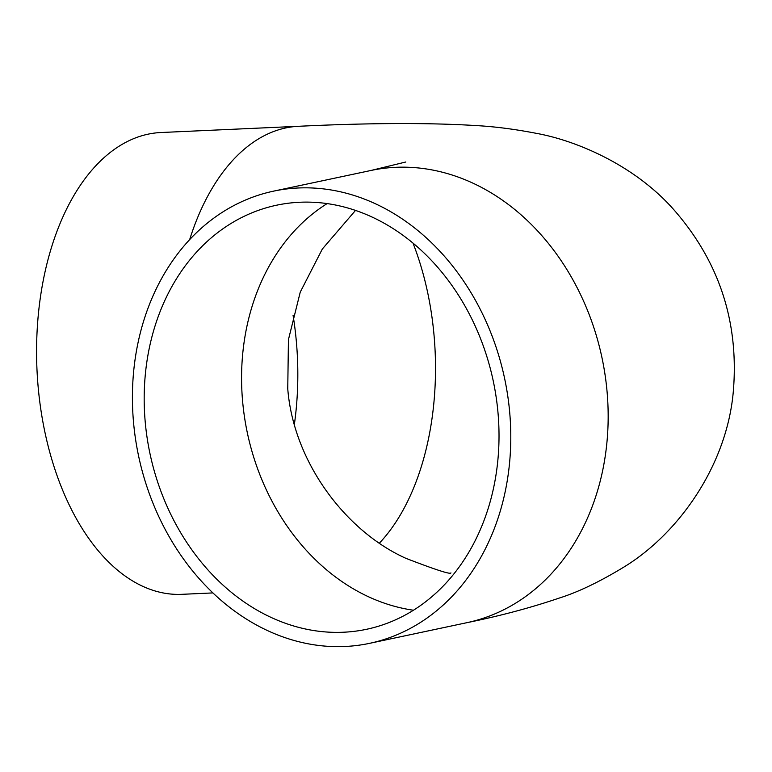 <?xml version="1.0" encoding="UTF-8"?>
<svg xmlns="http://www.w3.org/2000/svg" width="772" height="772" viewBox="0 0 772 772"><rect width="100%" height="100%" fill="white"/><g stroke="black" fill="none" stroke-linecap="round" stroke-linejoin="round"><path stroke-width="1.16" d="M294.402 424.195A216.758 126.183 87.4 0 0 293.051 315.237M189.651 239.648A231.137 134.55 87.4 0 1 298.619 126.29L160.943 132.523A231.137 134.55 87.4 0 0 38.6 391.607A231.137 134.55 87.4 0 0 181.845 594.324L212.889 592.925M133.855 425.739A231.137 187.075 -102 0 0 369.595 643.337A231.137 187.075 -102 0 0 504.598 378.396A231.137 187.075 -102 0 0 273.606 191.138A231.137 187.075 -102 0 0 133.855 425.739M145.532 425.208A216.758 175.437 -102 0 0 366.613 629.277A216.758 175.437 -102 0 0 493.212 380.808A216.758 175.437 -102 0 0 276.598 205.207A216.758 175.437 -102 0 0 145.532 425.208M379.419 543.121A216.758 126.183 87.4 0 0 412.991 243.083M327.135 203.586A216.758 175.437 -102 0 0 242.919 404.538A216.758 175.437 -102 0 0 413.454 610.227M298.619 126.29C369.228 122.902 428.267 122.651 475.755 125.556C494.572 126.569 514.663 129.146 536.029 133.286C576.153 140.456 636.427 165.526 676.224 212.483C719.784 263.551 738.843 322.841 733.4 390.362C727.475 464.233 679.35 532.998 624.432 566.735C599.998 581.644 578.276 592.085 559.275 598.059C530.827 607.738 500.063 615.94 466.973 622.666A231.137 187.075 -102 0 0 601.977 357.725A231.137 187.075 -102 0 0 370.994 170.467L405.811 161.995M450.925 572.892C450.713 574.677 435.726 569.832 405.975 558.359C346.136 531.541 293.534 462.553 287.753 388.75L288.438 339.632L300.25 292.125L322.339 249.009L355.525 210.399M369.595 643.337L466.973 622.666M273.606 191.138L370.994 170.467"/></g></svg>
